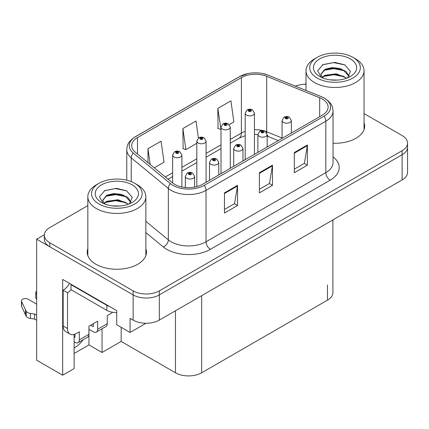 <?xml version="1.0" encoding="UTF-8"?>
<svg xmlns="http://www.w3.org/2000/svg" width="429" height="429" viewBox="0 0 429 429"><rect width="100%" height="100%" fill="white"/><g stroke="black" fill="none" stroke-linecap="round" stroke-linejoin="round"><path stroke-width="0.64" d="M74.11 334.47L74.11 368.602L62.672 375.203L62.672 279.429L116.715 310.634L116.715 324.748L130.073 332.459L130.073 318.345L133.129 320.109A18.522 10.693 0 0 0 159.32 320.109L402.123 179.928A18.522 10.693 0 0 0 407.55 172.367L407.55 147.163A18.522 10.693 0 0 1 402.123 154.724A18.522 10.693 0 0 0 407.55 147.163L407.55 143.13A18.522 10.693 0 0 0 402.123 135.569L364.044 113.583M146.042 323.241L130.073 332.459M306.011 84.111L305.652 83.902L304.949 84.309M87.832 205.625L49.753 227.611A18.522 10.693 0 0 0 44.326 235.172A18.522 10.693 0 0 0 49.753 242.734L133.129 290.873A18.522 10.693 0 0 0 159.32 290.873L159.32 294.905L402.123 154.724L159.32 294.905A18.522 10.693 0 0 1 133.129 294.905A18.522 10.693 0 0 0 159.32 294.905L159.32 320.109M62.672 375.203L36.653 360.183L36.653 239.205L133.129 294.905L49.753 246.766A18.522 10.693 0 0 1 44.326 239.205L44.326 235.172M44.337 234.77L36.653 239.205M332.904 219.895L332.904 292.589A18.522 10.693 180 0 1 327.477 300.15L201.668 372.785A18.522 10.693 180 0 1 175.472 372.785L121.171 341.43L121.171 327.316M121.171 341.43L102.048 352.472L102.048 328.802M74.11 353.48L88.953 344.911L102.048 352.472M74.11 347.903A19.755 11.406 120 0 0 83.103 339.741M88.953 344.911L88.953 329.284M87.832 248.659A29.633 17.106 0 0 0 87.216 252.134A29.633 17.106 0 0 0 95.892 264.232A29.633 17.106 0 0 0 128.185 267.943A29.633 17.106 0 0 0 146.482 252.134A29.633 17.106 0 0 0 145.865 248.659M87.832 252.692A29.633 17.106 0 0 0 87.419 254.15M322.324 99.024A19.755 11.406 180 0 1 328.11 107.089A19.755 11.406 180 0 1 322.324 115.154L202.542 184.314A19.755 11.406 180 0 1 172.388 182.792L135.28 152.193A19.755 11.406 180 0 1 131.708 145.651A19.755 11.406 180 0 1 137.494 137.586L241.393 77.601A19.755 11.406 180 0 1 266.693 76.324L319.685 97.748A19.755 11.406 180 0 1 322.324 99.024M324.072 98.016A22.228 12.832 0 0 0 321.106 96.579L268.109 75.155A22.228 12.832 0 0 0 262.773 73.568A22.228 12.832 0 0 0 247.951 73.568A22.228 12.832 0 0 0 239.645 76.593L135.746 136.578A22.228 12.832 0 0 0 133.258 153.008L170.367 183.607A22.228 12.832 0 0 0 204.284 185.323L324.072 116.162A22.228 12.832 0 0 0 324.072 98.016M224.453 192.884L224.453 213.047L237.548 205.486L237.548 185.323L224.453 192.884M224.453 209.47L234.54 203.646L237.494 185.993A4.939 2.853 -120 0 0 237.548 185.323M234.454 203.695L237.548 205.486M294.299 152.558L294.299 172.721L307.395 165.16L307.395 144.997L294.299 152.558M294.299 169.144L304.386 163.32L307.341 145.667A4.939 2.853 -120 0 0 307.395 144.997M304.3 163.369L307.395 165.16M259.379 172.721L259.379 192.884L272.474 185.323L272.474 165.16L259.379 172.721M259.379 189.307L269.466 183.483L272.42 165.83A4.939 2.853 -120 0 0 272.474 165.16M269.374 183.532L272.474 185.323M333.049 143.238A29.633 17.106 0 0 0 364.661 126.169A29.633 17.106 0 0 0 364.044 122.694M159.32 290.873L402.123 150.692A18.522 10.693 0 0 0 407.55 143.13M306.011 84.304A18.522 10.693 0 0 0 295.291 86.127M229.22 124.592L233.869 121.906L230.915 100.842L217.819 108.403L218.029 128.443M154.279 167.857L164.023 162.232L161.068 141.162L147.973 148.724L147.973 162.655M198.391 138.084L195.994 120.999L182.893 128.561L183.108 148.606M182.893 128.561L185.854 149.63L196.82 143.297M185.854 149.63L182.893 148.525M217.819 108.403L221.005 129.338M220.774 129.467L217.819 128.362M147.973 148.724L150.182 164.479M146.273 254.15A29.633 17.106 0 0 0 145.865 252.692M364.457 128.185A29.633 17.106 0 0 0 364.044 126.727M181.896 186.98L181.896 155.073A4.628 2.676 180 0 1 179.038 157.545A4.628 2.676 180 0 1 173.992 156.966A4.628 2.676 180 0 1 172.635 155.073L174.48 151.861A3.089 1.861 57.8 0 1 176.126 151.952A1.544 0.89 0 0 0 176.174 153.185A1.544 0.89 0 0 0 178.357 153.185A1.544 0.89 0 0 0 178.357 151.925A1.544 0.89 0 0 0 176.222 151.898L176.845 152.29A0.617 0.354 180 0 1 177.499 152.885A0.617 0.354 180 0 1 176.807 152.311L176.126 151.952M176.845 152.815L176.845 152.29M176.222 151.898A3.089 1.705 -117.9 0 0 174.78 151.689A3.089 1.705 -117.9 0 0 174.641 151.775M176.807 152.794L176.807 152.311M194.6 187.108L194.6 176.373A4.628 2.676 180 0 1 191.742 178.839A4.628 2.676 180 0 1 186.695 178.26A4.628 2.676 180 0 1 185.339 176.373L187.183 173.155A3.089 1.861 57.8 0 1 188.83 173.246A1.544 0.89 0 0 0 188.878 174.48A1.544 0.89 0 0 0 191.061 174.48A1.544 0.89 0 0 0 191.061 173.219A1.544 0.89 0 0 0 188.926 173.193L189.548 173.589A0.617 0.354 180 0 1 190.203 174.179A0.617 0.354 180 0 1 189.511 173.611L188.83 173.246M189.548 174.115L189.548 173.589M188.926 173.193A3.089 1.705 -117.9 0 0 187.484 172.984A3.089 1.705 -117.9 0 0 187.344 173.075M189.511 174.088L189.511 173.611M206.081 182.271L206.081 141.109A4.628 2.676 180 0 1 203.223 143.581A4.628 2.676 180 0 1 198.177 143.002A4.628 2.676 180 0 1 196.82 141.109L198.665 137.897A3.089 1.861 57.8 0 1 200.311 137.988A1.544 0.89 0 0 0 200.359 139.221A1.544 0.89 0 0 0 202.542 139.221A1.544 0.89 0 0 0 202.542 137.961A1.544 0.89 0 0 0 200.407 137.934L201.029 138.326A0.617 0.354 180 0 1 201.684 138.921A0.617 0.354 180 0 1 200.992 138.347L200.311 137.988M201.029 138.851L201.029 138.326M200.407 137.934A3.089 1.705 -117.9 0 0 198.959 137.725A3.089 1.705 -117.9 0 0 198.825 137.811M200.992 138.83L200.992 138.347M230.26 168.307L230.26 127.15A4.628 2.676 180 0 1 227.402 129.617A4.628 2.676 180 0 1 222.356 129.038A4.628 2.676 180 0 1 221.005 127.15L222.849 123.933A3.089 1.861 57.8 0 1 224.496 124.024A1.544 0.89 0 0 0 224.539 125.257A1.544 0.89 0 0 0 226.727 125.257A1.544 0.89 0 0 0 226.727 123.997A1.544 0.89 0 0 0 224.592 123.97L225.214 124.367A0.617 0.354 180 0 1 225.868 124.957A0.617 0.354 180 0 1 225.177 124.389L224.496 124.024M225.214 124.893L225.214 124.367M224.592 123.97A3.089 1.705 -117.9 0 0 223.144 123.761A3.089 1.705 -117.9 0 0 223.01 123.852M225.177 124.866L225.177 124.389M254.445 154.343L254.445 113.186A4.628 2.676 180 0 1 251.587 115.653A4.628 2.676 180 0 1 246.541 115.074A4.628 2.676 180 0 1 245.184 113.186L247.034 109.974A3.089 1.861 57.8 0 1 248.681 110.065A1.544 0.89 0 0 0 248.723 111.293A1.544 0.89 0 0 0 250.906 111.293A1.544 0.89 0 0 0 250.906 110.033A1.544 0.89 0 0 0 248.772 110.006L249.399 110.403A0.617 0.354 180 0 1 250.053 110.993A0.617 0.354 180 0 1 249.362 110.425L248.681 110.065M249.399 110.929L249.399 110.403M248.772 110.006A3.089 1.705 -117.9 0 0 247.329 109.803A3.089 1.705 -117.9 0 0 247.195 109.888M249.362 110.907L249.362 110.425M218.779 174.935L218.779 162.409A4.628 2.676 180 0 1 215.921 164.875A4.628 2.676 180 0 1 210.875 164.296A4.628 2.676 180 0 1 209.524 162.409L211.368 159.197A3.089 1.861 57.8 0 1 213.015 159.288A1.544 0.89 0 0 0 213.063 160.516A1.544 0.89 0 0 0 215.245 160.516A1.544 0.89 0 0 0 215.245 159.256A1.544 0.89 0 0 0 213.111 159.229L213.733 159.626A0.617 0.354 180 0 1 214.387 160.215A0.617 0.354 180 0 1 213.717 160.14L213.733 159.626M213.111 159.229A3.089 1.705 -117.9 0 0 211.663 159.02A3.089 1.705 -117.9 0 0 211.529 159.111M213.696 160.13L213.696 159.647L213.015 159.288M213.717 160.14A0.617 0.354 180 0 1 213.696 159.647M242.964 160.972L242.964 148.445A4.628 2.676 180 0 1 240.106 150.917A4.628 2.676 180 0 1 235.06 150.338A4.628 2.676 180 0 1 233.703 148.445L235.553 145.233A3.089 1.861 57.8 0 1 237.199 145.324A1.544 0.89 0 0 0 237.242 146.557A1.544 0.89 0 0 0 239.425 146.557A1.544 0.89 0 0 0 239.425 145.297A1.544 0.89 0 0 0 237.291 145.27L237.918 145.662A0.617 0.354 180 0 1 238.572 146.251A0.617 0.354 180 0 1 237.902 146.176L237.918 145.662M237.291 145.27A3.089 1.705 -117.9 0 0 235.848 145.061A3.089 1.705 -117.9 0 0 235.714 145.147M237.881 146.166L237.881 145.683L237.199 145.324M237.902 146.176A0.617 0.354 180 0 1 237.881 145.683M267.149 147.008L267.149 134.481A4.628 2.676 180 0 1 264.291 136.953A4.628 2.676 180 0 1 259.245 136.374A4.628 2.676 180 0 1 257.888 134.481L259.738 131.269A3.089 1.861 57.8 0 1 261.384 131.36A1.544 0.89 0 0 0 261.427 132.593A1.544 0.89 0 0 0 263.61 132.593A1.544 0.89 0 0 0 263.61 131.333A1.544 0.89 0 0 0 261.476 131.306L262.103 131.698A0.617 0.354 180 0 1 262.757 132.293A0.617 0.354 180 0 1 262.081 132.212L262.103 131.698M261.476 131.306A3.089 1.705 -117.9 0 0 260.033 131.097A3.089 1.705 -117.9 0 0 259.899 131.183M262.065 132.202L262.065 131.719L261.384 131.36M262.081 132.212A0.617 0.354 180 0 1 262.065 131.719M291.334 133.049L291.334 120.522A4.628 2.676 180 0 1 288.476 122.989A4.628 2.676 180 0 1 283.43 122.41A4.628 2.676 180 0 1 282.073 120.522L283.923 117.305A3.089 1.861 57.8 0 1 285.564 117.396A1.544 0.89 0 0 0 285.612 118.629A1.544 0.89 0 0 0 287.795 118.629A1.544 0.89 0 0 0 287.795 117.369A1.544 0.89 0 0 0 285.66 117.342L286.288 117.739A0.617 0.354 180 0 1 286.942 118.329A0.617 0.354 180 0 1 286.25 117.76L285.564 117.396M286.288 118.265L286.288 117.739M285.66 117.342A3.089 1.705 -117.9 0 0 284.218 117.133A3.089 1.705 -117.9 0 0 284.084 117.224M286.25 118.238L286.25 117.76M112.564 312.232A12.35 7.127 -60 0 1 110.301 313.883L107.245 315.647L107.245 323.713L97.64 329.257A6.172 3.566 60 0 1 96.359 332.084A6.172 3.566 60 0 1 93.275 331.778L88.91 329.257M97.64 329.257L97.64 321.192L88.91 326.233L88.91 334.298L79.306 339.843L79.306 331.778L76.249 333.542A12.35 7.127 -60 0 1 70.077 334.153A12.35 7.127 -60 0 1 67.519 328.501L67.519 292.712L63.154 290.192A12.35 7.127 120 0 0 69.498 283.371M90.653 325.225L93.275 326.737L93.275 323.713M109.599 306.526A12.35 7.127 180 0 1 106.805 305.314L71.01 284.647A12.35 7.127 0 0 0 71.38 284.459M71.01 284.647L71.01 289.688L106.805 310.355A12.35 7.127 0 0 0 116.715 312.414M70.077 334.153L65.712 331.633A12.35 7.127 -60 0 1 63.154 325.981L63.154 290.192M71.112 289.747A12.35 7.127 -60 0 1 67.519 292.712M74.11 336.845L74.941 337.323L74.941 334.186M36.653 320.259L34.577 319.063L34.577 314.023L36.653 315.218M79.306 339.843A6.172 3.566 60 0 1 78.024 342.669A6.172 3.566 60 0 1 74.941 342.363L74.11 341.886M36.653 304.129L28.18 299.238A3.941 2.274 180 0 0 23.885 298.745A3.941 2.274 180 0 0 21.45 300.847A3.941 2.274 180 0 0 21.584 301.437L26.26 311.379A6.172 3.566 0 0 0 30.47 313.438L34.577 314.023M34.577 319.063L30.47 318.479L30.47 313.438M26.26 311.379L26.26 316.42L21.584 306.478A3.941 2.274 0 0 1 21.45 305.888L21.45 300.847M26.26 316.42A6.172 3.566 0 0 0 30.47 318.479M78.024 342.669L87.629 337.124A6.172 3.566 -120 0 0 88.91 334.298M25.434 309.733L25.434 314.773M96.359 332.084L105.963 326.539A6.172 3.566 -120 0 0 107.245 323.713M36.653 294.037A3.941 2.274 180 0 1 35.757 292.589A3.941 2.274 180 0 1 36.653 291.141M35.757 292.589L35.757 297.629A3.941 2.274 0 0 0 36.653 299.077M337.837 80.067L330.239 79.858M332.395 80.078L335.66 80.164M346.755 78.175L336.352 73.788L324.989 75.306L322.147 77.317M346.444 78.287L343.356 76.233L333.907 74.019L324.624 75.895M349.131 76.249L346.096 71.536L339.682 68.388L331.853 67.605L324.989 69.257L320.833 74.297L322.887 78.014M320.838 74.485L324.989 69.664L333.96 67.97L343.441 70.222L349.061 76.335M322.34 77.526L324.769 75.82M355.544 58.875L352.928 57.363A25.311 14.613 180 0 1 352.928 78.03A25.311 14.613 180 0 1 317.133 78.03A25.311 14.613 180 0 1 317.133 57.363A25.311 14.613 180 0 1 352.928 57.363L355.544 58.875A29.016 16.752 180 0 1 364.044 70.721A29.016 16.752 180 0 1 355.544 82.566A29.016 16.752 180 0 1 314.511 82.566A29.016 16.752 180 0 1 306.011 70.721A29.016 16.752 180 0 1 314.511 58.875L317.133 57.363M319.75 58.875A21.606 12.473 180 0 1 350.311 58.875A21.606 12.473 180 0 1 350.311 76.518A21.606 12.473 180 0 1 319.75 76.518A21.606 12.473 180 0 1 319.75 58.875M347.581 77.853L350.455 71.359L344.664 64.8L334.674 62.371L322.957 64.629L317.653 70.753L321.224 77.295M344.449 70.78L333.837 68.661L323.75 70.351M344.932 64.94L333.714 62.607L322.694 64.763M344.428 76.818L333.869 74.71L323.739 76.405M119.653 206.033L112.06 205.829M114.211 206.043L117.476 206.135M128.571 204.14L118.168 199.753L106.805 201.276L103.963 203.287M128.26 204.258L125.177 202.198L115.723 199.984L106.44 201.861M130.947 202.215L127.912 197.501L121.498 194.353L113.669 193.57L106.805 195.222L102.649 200.268L104.703 203.984M102.654 200.45L106.805 195.629L115.776 193.935L125.263 196.187L130.883 202.3M104.161 203.491L106.59 201.786M137.366 184.84L134.744 183.328A25.311 14.613 180 0 1 134.744 203.995A25.311 14.613 180 0 1 98.949 203.995A25.311 14.613 180 0 1 98.949 183.328A25.311 14.613 180 0 1 134.744 183.328L137.366 184.84A29.016 16.752 180 0 1 145.865 196.686A29.016 16.752 180 0 1 137.366 208.532A29.016 16.752 180 0 1 96.332 208.532A29.016 16.752 180 0 1 87.832 196.686A29.016 16.752 180 0 1 96.332 184.84L98.949 183.328M101.566 184.84A21.606 12.473 180 0 1 132.127 184.84A21.606 12.473 180 0 1 132.127 202.483A21.606 12.473 180 0 1 101.566 202.483A21.606 12.473 180 0 1 101.566 184.84M129.397 203.818L132.271 197.324L126.48 190.771L116.49 188.336L104.773 190.599L99.469 196.718L103.046 203.26M126.265 196.745L115.653 194.627L105.572 196.321M126.753 190.905L115.535 188.572L104.51 190.728M126.244 202.788L115.685 200.675L105.561 202.375M402.123 179.928L402.123 150.692M133.129 320.109L133.129 290.873M201.668 372.785L201.668 295.661M327.477 300.15L327.477 285.028M175.472 372.785L175.472 310.784M333.049 156.885A30.867 17.82 180 0 1 330.185 180.18L210.398 249.34A6.172 3.566 60 0 1 206.033 241.779L325.82 172.619A24.694 14.259 0 0 0 333.049 162.537L333.049 111.122A24.694 14.259 180 0 1 325.82 121.203A6.172 3.566 -120 0 0 324.072 116.162M210.398 249.34A30.867 17.82 180 0 1 166.742 249.34A30.867 17.82 180 0 1 163.283 246.959L145.865 232.593M170.367 183.607A6.172 4.129 129.5 0 0 168.34 188.46L168.34 239.875A24.694 14.259 0 0 0 171.107 241.779A24.694 14.259 0 0 0 206.033 241.779L206.033 190.363A24.694 14.259 180 0 1 168.34 188.46L131.236 157.861A24.694 14.259 180 0 1 126.77 149.683L126.77 180.218M333.049 111.122C332.641 106.88 332.293 103.378 324.538 98.214L321.294 96.638A6.172 2.89 112 0 0 321.106 96.579M247.951 73.568L239.178 76.791A6.172 3.566 60 0 1 239.645 76.593M135.746 136.578A6.172 3.566 -120 0 0 135.28 136.776C127.703 141.774 127.134 145.393 126.77 149.683M133.258 153.008A6.172 4.129 129.5 0 0 131.236 157.861L131.236 181.639M262.773 73.568L268.297 75.214A6.172 2.89 112 0 0 268.109 75.155M204.284 185.323A6.172 3.566 60 0 1 206.033 190.363L325.82 121.203L325.82 172.619A6.172 3.566 60 0 0 330.185 180.18M49.753 242.734L49.753 246.766M145.865 221.337L168.34 239.875A6.172 4.129 -50.5 0 1 163.283 246.959M137.494 137.586L137.494 154.016M319.685 97.748L319.685 116.677M266.693 76.324L266.693 131.773A19.755 11.406 0 0 0 265.261 131.242M282.073 137.988L266.693 131.773A11.111 5.202 -68 0 0 266.736 132.802M262.618 130.507A19.755 11.406 0 0 0 254.445 129.719M245.184 131.338A19.755 11.406 0 0 0 241.393 133.049L230.26 139.473M241.393 77.601L241.393 133.049A11.111 6.414 60 0 1 239.092 138.138L230.26 143.232M221.005 144.82L206.081 153.437M196.82 158.784L181.896 167.401M172.635 172.748L165.326 176.968M278.255 140.599L268.903 136.819A11.111 5.202 -68 0 1 267.149 134.765M259.379 173.359L272.42 165.83M294.299 153.196L307.341 145.667M224.453 193.522L237.494 185.993M106.805 305.314L106.805 310.355M67.519 328.501L63.154 325.981M21.584 301.437L21.584 306.478M239.178 76.791L135.28 136.776M321.294 96.638L268.297 75.214M268.903 136.819L267.149 136.181M257.888 152.354L257.888 134.481L254.445 134.416M245.184 135.698L239.092 138.138M221.005 148.579L206.081 157.196M196.82 162.543L181.896 171.16M172.635 176.507L168.007 179.177M181.896 155.073L179.901 151.769C178.201 150.89 176.496 150.863 174.78 151.689M172.635 182.99L172.635 155.073M194.6 176.373L192.6 173.069C190.905 172.19 189.2 172.163 187.484 172.984M185.339 187.5L185.339 176.373M206.081 141.109L204.081 137.806C202.386 136.931 200.681 136.905 198.959 137.725M196.82 186.61L196.82 141.109M230.26 127.15L228.266 123.847C226.571 122.967 224.86 122.941 223.144 123.761M221.005 173.654L221.005 127.15M254.445 113.186L252.45 109.883C250.756 109.004 249.045 108.977 247.329 109.803M245.184 159.69L245.184 113.186M218.779 162.409L216.784 159.105C215.09 158.226 213.379 158.199 211.663 159.02M209.524 180.282L209.524 162.409M242.964 148.445L240.969 145.141C239.275 144.262 237.564 144.235 235.848 145.061M233.703 166.318L233.703 148.445M267.149 134.481L265.154 131.177C263.46 130.303 261.749 130.271 260.033 131.097M291.334 120.522L289.339 117.219C287.639 116.339 285.934 116.313 284.218 117.133M282.073 138.395L282.073 120.522M306.011 90.46L306.011 70.721M343.436 70.233L343.935 70.485M322.329 64.945L322.957 64.634M364.044 129.644L364.044 70.721M87.832 255.609L87.832 196.686M125.257 196.198L125.751 196.45M104.145 190.91L104.773 190.599M145.865 255.609L145.865 196.686"/></g></svg>
